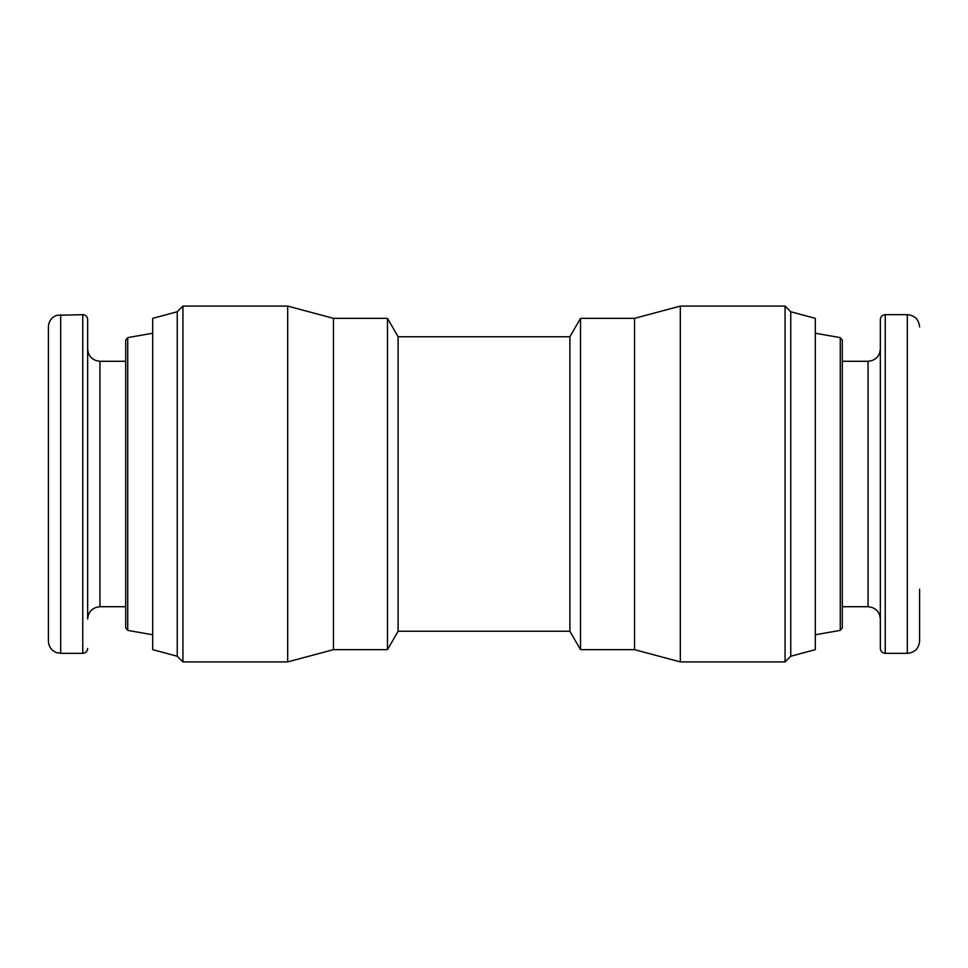 <?xml version="1.0" encoding="UTF-8"?>
<svg xmlns="http://www.w3.org/2000/svg" width="968" height="968" viewBox="0 0 968 968"><rect width="100%" height="100%" fill="white"/><g stroke="black" fill="none" stroke-linecap="round" stroke-linejoin="round"><path stroke-width="1.45" d="M919.6 326.942C918.874 319.488 914.784 315.399 907.331 314.673L907.331 653.327C914.784 652.601 918.874 648.512 919.6 641.058L919.6 589.246M880.335 648.427L880.335 319.573C880.65 316.572 882.284 314.927 885.248 314.673L885.248 653.327C882.284 653.073 880.65 651.428 880.335 648.427M842.293 606.706L842.293 340.046L842.293 627.954L842.293 606.706L868.066 606.706L868.066 361.294C875.52 360.568 879.61 356.478 880.335 349.024M790.759 311.769L790.759 656.231L815.298 649.649L815.298 318.351L790.759 311.769L785.06 306.082L680.322 306.082L680.322 661.918L785.06 661.918L785.06 306.082M680.322 661.918L634.536 649.649L634.536 318.351L680.322 306.082M634.536 649.649L580.522 649.649L580.522 318.351L634.536 318.351M580.522 649.649L569.898 631.245L569.898 336.755L580.522 318.351M569.898 631.245L398.102 631.245L398.102 336.755L387.478 318.351L333.464 318.351L287.678 306.082L182.94 306.082L182.94 661.918L287.678 661.918L287.678 306.082M398.102 631.245L387.478 649.649L387.478 318.351M387.478 649.649L333.464 649.649L333.464 318.351M177.241 311.769L152.702 318.351L152.702 649.649L177.241 656.231L177.241 311.769L182.94 306.082M127.728 337.626L127.728 630.374L125.707 627.954L125.707 340.046L127.728 337.626L152.702 333.222M125.707 606.706L99.934 606.706C92.48 607.432 88.39 611.522 87.665 618.976L87.665 385.833M87.665 582.167L87.665 319.573C87.35 316.572 85.716 314.927 82.752 314.673L56.785 315.302C51.498 317.383 48.703 321.267 48.4 326.942L48.4 641.058C48.703 646.733 51.498 650.617 56.785 652.698L60.669 653.327L60.669 314.673M842.293 627.954L840.272 630.374L840.272 337.626L842.293 340.046M99.934 606.706L99.934 361.294C92.48 360.568 88.39 356.478 87.665 349.024M87.665 648.427C87.35 651.428 85.716 653.073 82.752 653.327L82.752 314.673M907.331 314.673L885.248 314.673M907.331 653.327L885.248 653.327M868.066 606.706C875.52 607.432 879.61 611.522 880.335 618.976M868.066 361.294L842.293 361.294M840.272 337.626L815.298 333.222M840.272 630.374L815.298 634.778M790.759 656.231L785.06 661.918M569.898 336.755L398.102 336.755M333.464 649.649L287.678 661.918M177.241 656.231L182.94 661.918M127.728 630.374L152.702 634.778M125.707 361.294L99.934 361.294M82.752 653.327L60.669 653.327"/></g></svg>
